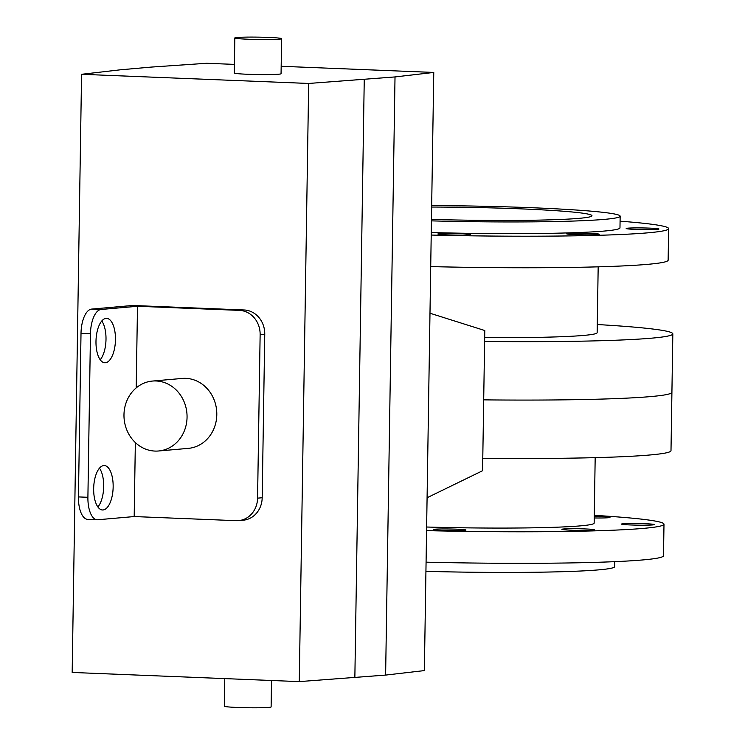<?xml version="1.0" encoding="UTF-8"?>
<svg xmlns="http://www.w3.org/2000/svg" width="745" height="745" viewBox="0 0 745 745"><rect width="100%" height="100%" fill="white"/><g stroke="black" fill="none" stroke-linecap="round" stroke-linejoin="round"><path stroke-width="1.12" d="M482.779 458.268A209.41 10.588 0.9 0 0 670.994 450.697L671.915 392.28A209.41 10.588 -179.1 0 1 483.701 399.86A209.41 10.588 0.9 0 0 671.915 392.28L672.828 333.872A209.41 10.588 -179.1 0 1 484.613 341.443M572.942 528.717A16.381 0.829 -179.1 0 1 594.659 529.844A16.381 0.829 -179.1 0 1 578.269 530.412A16.381 0.829 -179.1 0 1 561.907 529.332A16.381 0.829 -179.1 0 1 572.942 528.717M623.202 523.744A16.381 0.829 -179.1 0 1 641.613 523.586A16.381 0.829 -179.1 0 1 654.306 524.592A16.381 0.829 -179.1 0 1 637.916 525.16A16.381 0.829 -179.1 0 1 621.544 524.08A16.381 0.829 -179.1 0 1 623.202 523.744M594.259 516.313A16.381 0.829 -179.1 0 1 609.987 517.393A16.381 0.829 -179.1 0 1 594.24 517.971M456.787 529.183A16.381 0.829 -179.1 0 1 465.988 530.068A16.381 0.829 -179.1 0 1 449.598 530.636A16.381 0.829 -179.1 0 1 433.236 529.555A16.381 0.829 -179.1 0 1 456.787 529.183M595.181 457.654L594.156 523.102A133.718 6.761 -179.1 0 1 426.634 527.013M594.277 515.344A203.562 10.29 -179.1 0 1 663.991 524.201A203.562 10.29 -179.1 0 1 426.578 530.626M663.991 524.201L663.497 555.742A203.562 10.29 -179.1 0 1 426.075 562.168M614.727 561.655L614.653 566.666A154.895 7.832 -179.1 0 1 425.935 571.341M597.276 324.531A209.41 10.588 -179.1 0 1 672.828 333.872M484.678 337.587A133.718 6.761 0.9 0 0 583.624 335.427A133.718 6.761 0.9 0 0 597.145 332.68L598.179 266.84M627.085 228.79A16.381 0.829 -179.1 0 1 626.191 228.51A16.381 0.829 -179.1 0 1 642.581 227.933A16.381 0.829 -179.1 0 1 658.943 229.022A16.381 0.829 -179.1 0 1 645.263 229.618A16.381 0.829 -179.1 0 1 627.085 228.79M568.202 233.418A16.381 0.829 -179.1 0 1 586.613 233.269A16.381 0.829 -179.1 0 1 599.297 234.275A16.381 0.829 -179.1 0 1 582.907 234.843A16.381 0.829 -179.1 0 1 566.545 233.762A16.381 0.829 -179.1 0 1 568.202 233.418M448.918 233.371A16.381 0.829 -179.1 0 1 470.635 234.498A16.381 0.829 -179.1 0 1 454.245 235.066A16.381 0.829 -179.1 0 1 437.874 233.986A16.381 0.829 -179.1 0 1 448.918 233.371M431.467 219.393A126.697 6.407 0.9 0 0 579.144 218.341A126.697 6.407 0.9 0 0 591.968 215.743A126.697 6.407 0.9 0 0 431.653 207.045M430.722 266.598A203.562 10.29 0.9 0 0 647.545 264.354A203.562 10.29 0.9 0 0 668.135 260.173L668.638 228.631A203.562 10.29 0.9 0 0 620.073 221.191M431.215 235.057A203.562 10.29 0.9 0 0 648.038 232.812A203.562 10.29 0.9 0 0 668.638 228.631M431.253 232.552A154.895 7.832 0.9 0 0 604.307 231.052A154.895 7.832 0.9 0 0 619.97 227.868L620.157 216.18A154.895 7.832 0.9 0 0 431.681 205.583M431.439 220.865A154.895 7.832 0.9 0 0 604.484 219.365A154.895 7.832 0.9 0 0 620.157 216.18M429.986 313.226L484.79 330.529L482.583 470.728L427.09 497.744M237.189 37.474A23.402 1.183 0.9 0 0 234.824 37.948A23.402 1.183 0.9 0 0 258.198 39.504A23.402 1.183 0.9 0 0 281.61 38.684A23.402 1.183 0.9 0 0 263.488 37.25A23.402 1.183 0.9 0 0 237.189 37.474M281.61 38.684L281.061 73.736A23.402 1.183 -179.1 0 1 257.649 74.547A23.402 1.183 -179.1 0 1 234.275 73.001L234.824 37.948M224.757 678.602L224.329 706.204A23.402 1.183 0.9 0 0 247.703 707.75A23.402 1.183 0.9 0 0 271.115 706.931L271.534 680.492M239.48 310.386L137.49 306.269L101.087 309.473L91.626 309.091L132.647 305.478L244.09 309.976L239.48 310.386A23.402 21.009 85 0 1 260.135 334.598L264.754 334.188L262.184 497.744A23.402 21.009 85 0 1 243.205 520.206L238.596 520.615A23.402 21.009 85 0 1 236.174 520.671L134.184 516.555L135.348 442.567M244.09 309.976A23.402 21.009 85 0 1 264.754 334.188M262.184 497.744L257.574 498.154A23.402 21.009 85 0 1 238.596 520.615M257.574 498.154L260.135 334.598M134.184 516.555L97.781 519.759A23.402 10.225 -87.7 0 1 97.213 519.777A23.402 10.225 -87.7 0 1 87.901 497.297L90.471 333.741A23.402 10.225 -87.7 0 1 101.087 309.473M87.901 497.297L78.439 496.915A23.402 10.225 92.3 0 0 87.752 519.395L97.213 519.777M78.439 496.915L81.009 333.36L90.471 333.741M91.626 309.091A23.402 10.225 92.3 0 0 81.009 333.36M97.893 506.972A22.229 9.713 92.3 0 0 103.648 487.779A22.229 9.713 92.3 0 0 99.457 468.186M100.212 359.77A22.229 9.713 92.3 0 0 105.967 340.577A22.229 9.713 92.3 0 0 101.767 320.983M93.665 488.627A22.229 9.713 -87.7 0 1 104.3 465.56A22.229 9.713 -87.7 0 1 113.119 488.161A22.229 9.713 -87.7 0 1 102.512 509.98A22.229 9.713 -87.7 0 1 93.665 488.627M95.984 341.424A22.229 9.713 -87.7 0 1 106.619 318.357A22.229 9.713 -87.7 0 1 115.428 340.959A22.229 9.713 -87.7 0 1 104.822 362.778A22.229 9.713 -87.7 0 1 95.984 341.424M123.977 414.751A35.099 31.523 85 0 1 152.436 381.058A35.099 31.523 85 0 1 186.911 413.261A35.099 31.523 85 0 1 158.601 450.986A35.099 31.523 85 0 1 123.977 414.751M152.436 381.058L182.18 378.441A35.099 31.523 85 0 1 216.655 410.644A35.099 31.523 85 0 1 188.336 448.369L158.601 450.986M136.205 387.894L137.49 306.269M385.621 675.082L424.371 670.593L433.767 72.442L395.018 76.931L385.621 675.082L299.276 681.61L308.672 83.459L81.568 74.295L72.172 672.446L299.276 681.61M81.568 74.295L120.327 69.806L151.086 67.097L206.663 63.278L234.405 64.396M281.182 66.286L433.767 72.442M395.018 76.931L308.672 83.459M364.249 79.641L354.853 677.792"/></g></svg>
